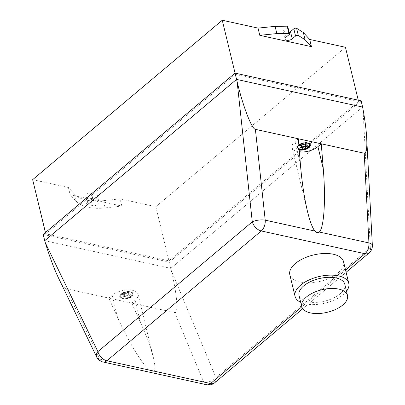 <?xml version="1.0" encoding="UTF-8"?>
<svg xmlns="http://www.w3.org/2000/svg" width="405" height="405" viewBox="0 0 405 405"><rect width="100%" height="100%" fill="white"/><g stroke="black" fill="none" stroke-linecap="round" stroke-linejoin="round"><path stroke-width="0.3" stroke-dasharray="2.02 1.52" d="M344.817 284.325A23.556 11.598 -13.6 0 1 340.114 293.858A23.556 11.598 -13.6 0 1 315.738 302.398A23.556 11.598 -13.6 0 1 299.027 295.402M346.493 291.246A27.636 13.608 -13.6 0 1 343.268 294.551A27.636 13.608 -13.6 0 1 300.702 302.322M343.546 261.716A27.636 13.608 -13.6 0 1 338.028 272.899A27.636 13.608 -13.6 0 1 309.43 282.918A27.636 13.608 -13.6 0 1 289.823 274.712M310.311 144.767A6.865 3.382 166.4 0 0 310.296 144.686A6.865 3.382 166.4 0 0 307.749 142.833A6.865 3.382 166.4 0 0 298.323 145.137A6.865 3.382 166.4 0 0 296.951 147.916A6.865 3.382 166.4 0 0 299.229 149.703M299.239 149.855A6.865 3.382 -13.6 0 1 296.992 148.073A6.865 3.382 -13.6 0 1 298.363 145.294A6.865 3.382 -13.6 0 1 298.844 144.924M121.778 293.63A6.865 3.382 166.4 0 0 119.738 296.911A6.865 3.382 166.4 0 0 121.535 298.556A6.865 3.382 166.4 0 0 131.033 296.961A6.865 3.382 166.4 0 0 133.078 293.681A6.865 3.382 166.4 0 0 128.684 291.635A6.865 3.382 166.4 0 0 121.778 293.63M131.073 297.118A6.865 3.382 -13.6 0 1 121.576 298.713A6.865 3.382 -13.6 0 1 119.774 297.067A6.865 3.382 -13.6 0 1 121.814 293.787A6.865 3.382 -13.6 0 1 128.724 291.792A6.865 3.382 -13.6 0 1 133.113 293.838A6.865 3.382 -13.6 0 1 131.073 297.118M130.618 296.814L131.736 295.873A6.247 3.078 166.4 0 0 132.481 293.827A6.247 3.078 166.4 0 0 128.481 291.964A6.247 3.078 166.4 0 0 122.194 293.777L121.075 294.718A6.247 3.078 166.4 0 0 120.331 296.764A6.247 3.078 166.4 0 0 124.33 298.627A6.247 3.078 166.4 0 0 130.618 296.814L130.395 295.873L131.509 294.931L127.732 294.106L129.165 292.526L127.879 292.243L125.742 293.666L121.966 292.84L120.847 293.777L124.624 294.602L123.191 296.182L123.824 296.333L124.477 296.465L126.613 295.042L130.395 295.873M120.331 296.764L120.219 296.293A6.247 3.078 166.4 0 1 120.963 294.248L120.847 293.777M122.077 293.311L125.854 294.136L127.995 292.714L128.648 292.845L129.276 292.997L127.843 294.577L131.62 295.402L131.736 295.873L131.62 295.402A6.247 3.078 166.4 0 0 132.364 293.357A6.247 3.078 166.4 0 0 128.365 291.494A6.247 3.078 166.4 0 0 122.077 293.306L121.966 292.84M122.194 293.777L122.077 293.306M120.219 296.293A6.247 3.078 166.4 0 0 124.219 298.156A6.247 3.078 166.4 0 0 130.506 296.344L126.73 295.513L126.613 295.042M120.963 294.248L124.74 295.073L123.307 296.652L123.94 296.804L124.593 296.936L126.73 295.513M126.218 295.635L126.102 295.164M124.593 296.936L124.477 296.465M206.707 384.75A9.274 5.675 102.4 0 1 203.634 381.91L174.712 312.564L65.888 288.674L99.913 359.144A9.274 5.675 -77.6 0 0 102.986 361.984M131.757 303.132L135.103 300.323A14.838 7.305 166.4 0 0 138.07 294.319A14.838 7.305 166.4 0 0 127.54 289.909A14.838 7.305 166.4 0 0 112.185 295.291L108.839 298.105L117.541 317.434C128.248 341.364 142.388 364.601 149.556 370.038C151.536 371.344 153.014 371.668 153.991 371.015C155.328 369.4 155.155 365.062 153.475 358C151.07 348.335 146.731 336.494 140.464 322.466L131.757 303.132M125.854 294.136L125.742 293.666M126.37 294.015L126.254 293.544M131.62 295.402L131.509 294.931M127.843 294.577L127.732 294.106M127.778 294.324L127.666 293.853M129.276 292.997L129.165 292.526M128.648 292.845L128.532 292.375M127.995 292.714L127.879 292.243M124.74 295.073L124.624 294.602M124.806 295.326L124.694 294.855M123.307 296.652L123.191 296.182M123.94 296.804L123.824 296.333M298.87 145.238L298.293 145.724A6.247 3.078 166.4 0 0 297.548 147.769A6.247 3.078 166.4 0 0 299.194 149.268M308.838 146.407L308.726 145.937L304.879 144.858M308.306 146.291L308.726 145.937M309.623 144.6A6.247 3.078 166.4 0 0 309.582 144.362A6.247 3.078 166.4 0 0 305.583 142.499A6.247 3.078 166.4 0 0 299.295 144.312L299.184 143.841L298.065 144.782L299.133 145.015M299.411 144.782L299.295 144.312L299.943 144.453M306.494 144.003L306.382 143.532L305.097 143.248L302.96 144.671L299.184 143.841M305.988 143.881L306.382 143.532M305.866 143.851L305.75 143.38M305.208 143.719L305.097 143.248M303.588 145.02L303.472 144.55M303.072 145.142L302.96 144.671M298.293 145.724L298.181 145.253A6.247 3.078 166.4 0 0 297.437 147.298A6.247 3.078 166.4 0 0 299.158 148.822M298.065 144.782L298.181 145.253L298.88 145.405M298.348 138.778L295.002 141.588A14.838 7.305 166.4 0 0 292.04 147.592A14.838 7.305 166.4 0 0 299.406 151.905M300.525 147.658L300.409 147.187L300.92 147.309M301.912 145.861L300.409 147.187M305.061 145.577L304.95 145.106M153.991 371.015L203.634 381.91A9.274 5.852 157.4 0 0 215.916 377.536A9.274 5.736 -130.1 0 1 214.66 382.791M369.056 252.983A9.274 5.736 49.9 0 0 370.312 247.728A9.274 3.468 177 0 0 372.352 245.395M58.512 278.033C61.737 284.654 64.192 288.203 65.888 288.674M174.712 312.564C178.64 313.88 177.02 293.914 171.3 270.55L215.916 377.536L370.312 247.728L363.032 109.35M362.617 107.072L170.768 268.363L171.3 270.55M43.198 234.419L169.249 262.091L170.768 268.363L44.717 240.697M289.165 32.425A4.171 2.055 -13.6 0 1 283.206 31.889A4.171 2.055 -13.6 0 1 284.037 30.203L287.631 27.181L289.378 34.4M287.631 27.181A1.853 0.911 166.4 0 0 287.773 26.669M91.454 193.256A4.171 2.055 166.4 0 0 86.938 193.899A4.171 2.055 166.4 0 0 84.888 196.344A4.171 2.055 166.4 0 0 86.432 197.473L90.73 198.42A4.171 2.055 166.4 0 0 95.251 197.772A4.171 2.055 166.4 0 0 97.296 195.326A4.171 2.055 166.4 0 0 95.752 194.197L91.454 193.256L93.201 200.47L97.499 201.417A4.171 2.055 -13.6 0 1 99.043 202.546A4.171 2.055 -13.6 0 1 96.997 204.991A4.171 2.055 -13.6 0 1 92.477 205.634L88.179 204.692A4.171 2.055 -13.6 0 1 86.635 203.563A4.171 2.055 -13.6 0 1 88.68 201.118A4.171 2.055 -13.6 0 1 93.201 200.47M105.133 207.907A37.093 18.265 -13.6 0 1 76.484 201.614L70.141 194.729L121.844 206.079L105.133 207.907L103.386 200.688L120.098 198.86L155.839 206.707L168.936 260.835L45.745 233.796L235.361 74.378L358.546 101.422L168.936 260.835M32.648 179.668L68.394 187.51L74.738 194.4A37.093 18.265 166.4 0 0 103.386 200.688M68.394 187.51L70.141 194.729M121.844 206.079L120.098 198.86M169.249 262.091L361.098 100.794M155.839 206.707L345.455 47.289M358.248 100.172L358.546 101.422M45.441 232.536L45.745 233.796M235.057 73.133L235.361 74.378M345.561 270.059L301.806 306.848M99.913 359.144L149.556 370.038M135.103 300.323L140.464 322.466M112.185 295.291L117.541 317.434M295.002 141.588L300.358 163.736M284.037 30.203L285.783 37.417M86.432 197.473L88.179 204.692M95.752 194.197L97.499 201.417M90.73 198.42L92.477 205.634M74.738 194.4L76.484 201.614M132.481 293.827L132.364 293.357M309.698 144.833L309.582 144.362M297.548 147.769L297.437 147.298M302.758 308.721L346.103 272.281M138.07 294.319L153.475 358M292.04 147.592L307.446 211.273M283.206 31.889L284.953 39.108M84.888 196.344L86.635 203.563M97.296 195.326L99.043 202.546"/><path stroke-width="0.61" d="M342.807 304.995A23.556 11.598 -13.6 0 1 318.436 313.536A23.556 11.598 -13.6 0 1 301.725 306.544A23.556 11.598 -13.6 0 1 306.428 297.012A23.556 11.598 -13.6 0 1 330.799 288.471A23.556 11.598 -13.6 0 1 347.51 295.468A23.556 11.598 -13.6 0 1 342.807 304.995M301.725 306.544L299.027 295.402A23.556 11.598 -13.6 0 1 303.73 285.869A23.556 11.598 -13.6 0 1 328.106 277.334A23.556 11.598 -13.6 0 1 344.817 284.325L347.51 295.468M300.702 302.322A27.636 13.608 -13.6 0 1 295.063 296.364A27.636 13.608 -13.6 0 1 300.581 285.181A27.636 13.608 -13.6 0 1 329.179 275.162A27.636 13.608 -13.6 0 1 348.781 283.368A27.636 13.608 -13.6 0 1 346.493 291.246M295.063 296.364L289.823 274.712A27.636 13.608 -13.6 0 1 295.341 263.528A27.636 13.608 -13.6 0 1 323.939 253.51A27.636 13.608 -13.6 0 1 343.546 261.716L348.781 283.368M299.229 149.703A6.865 3.382 166.4 0 0 308.924 147.466A6.865 3.382 166.4 0 0 310.311 144.767M298.844 144.924A6.865 3.382 -13.6 0 1 307.79 142.99A6.865 3.382 -13.6 0 1 310.331 144.843A6.865 3.382 -13.6 0 1 308.959 147.623A6.865 3.382 -13.6 0 1 299.239 149.855M299.194 149.268A6.247 3.078 166.4 0 0 307.835 147.815L308.954 146.878A6.247 3.078 166.4 0 0 309.698 144.833A6.247 3.078 166.4 0 0 305.699 142.97A6.247 3.078 166.4 0 0 299.411 144.782L298.87 145.238M308.954 146.878L308.838 146.407A6.247 3.078 166.4 0 0 309.623 144.6M307.835 147.815L307.608 146.878L308.306 146.291M308.838 146.407L305.061 145.577L306.494 144.003L305.866 143.851L305.208 143.719L303.072 145.142L299.943 144.453M304.995 145.329L304.879 144.858L305.988 143.881M299.158 148.822A6.247 3.078 166.4 0 0 307.724 147.344L303.947 146.519L303.831 146.048L307.608 146.878M298.88 145.405L301.958 146.078L300.525 147.658L301.158 147.81L301.806 147.941L303.947 146.519M303.436 146.64L303.32 146.17L303.831 146.048M301.806 147.941L301.695 147.471L303.32 146.17M299.406 151.905A14.838 7.305 166.4 0 0 317.92 146.62L321.266 143.805L255.393 129.347C251.707 129.023 243.02 106.383 237.122 81.714L252.28 221.824A9.274 5.736 49.9 0 0 261.271 230.961L364.986 253.727L345.561 270.059M301.958 146.078L302.024 146.332M299.133 145.015L301.841 145.608M301.158 147.81L301.042 147.339L301.695 147.471M301.806 306.848L210.59 383.535L106.874 360.774A9.274 5.736 -130.1 0 1 97.883 351.631A9.274 5.462 154.2 0 0 96.623 356.957L96.623 356.957A9.274 5.462 154.2 0 0 99.913 359.144M372.352 245.395L372.352 245.395A9.274 3.468 177 0 0 368.94 242.929A9.274 5.675 102.4 0 1 364.986 253.727A9.274 5.736 49.9 0 0 369.056 252.983A9.274 9.274 0 0 0 372.352 245.395L366.712 138.257C367.188 148.427 366.358 153.419 364.216 153.232L321.266 143.805L323.276 168.763C325.848 199.7 324.091 227.645 319.297 232.035C317.879 233.052 316.401 232.728 314.862 231.058C312.351 227.823 309.876 221.226 307.446 211.273C304.231 197.716 301.867 181.87 300.358 163.736L298.348 138.778M314.862 231.058L265.219 220.163A9.274 3.078 173.8 0 0 252.28 221.824L97.883 351.631L45.385 242.914C49.688 256.962 54.067 268.672 58.512 278.033L96.623 356.957A9.274 9.274 0 0 0 102.986 361.984A9.274 5.675 -77.6 0 0 106.874 360.774L261.271 230.961A9.274 5.675 -77.6 0 0 265.219 220.163L255.393 129.347M45.385 242.914L44.717 240.697L236.56 79.405L362.617 107.072L363.032 109.35C365.026 120.366 366.252 130.005 366.712 138.257M362.617 107.072L361.098 100.794L235.042 73.128L237.122 81.714M298.338 35.478L305.102 39.781L311.435 46.656L259.772 35.316L276.848 33.58L288.932 33.413A1.853 0.911 -13.6 0 1 289.514 33.888A1.853 0.911 -13.6 0 1 289.378 34.4L285.783 37.417A4.171 2.055 166.4 0 0 284.953 39.108A4.171 2.055 166.4 0 0 287.909 40.348A4.171 2.055 166.4 0 0 292.228 38.834L295.564 36.035A1.858 0.911 -13.6 0 1 298.338 35.478L296.592 28.259A1.858 0.911 166.4 0 0 293.817 28.816L290.486 31.615A4.171 2.055 -13.6 0 1 289.165 32.425M358.248 100.172L345.455 47.289L309.693 39.442L303.355 32.562L305.102 39.781M303.355 32.562L296.592 28.259M309.693 39.442L311.435 46.656M289.514 33.888L287.773 26.669A1.853 0.911 166.4 0 0 287.185 26.193L275.101 26.36L276.848 33.58M275.101 26.36L258.025 28.102L222.264 20.25L235.057 73.133L43.198 234.419L44.717 240.697M259.772 35.316L258.025 28.102M287.185 26.193L288.932 33.413M222.264 20.25L32.648 179.668L45.441 232.536M214.66 382.791A9.274 5.736 -130.1 0 1 210.59 383.535A9.274 5.675 102.4 0 1 206.707 384.75A9.274 9.274 0 0 0 214.66 382.791L302.758 308.721M364.216 153.232L368.94 242.929L319.297 232.035M317.92 146.62L323.276 168.763M290.486 31.615L292.228 38.834M293.817 28.816L295.564 36.035M346.103 272.281L369.056 252.983M206.707 384.75L102.986 361.984"/></g></svg>
